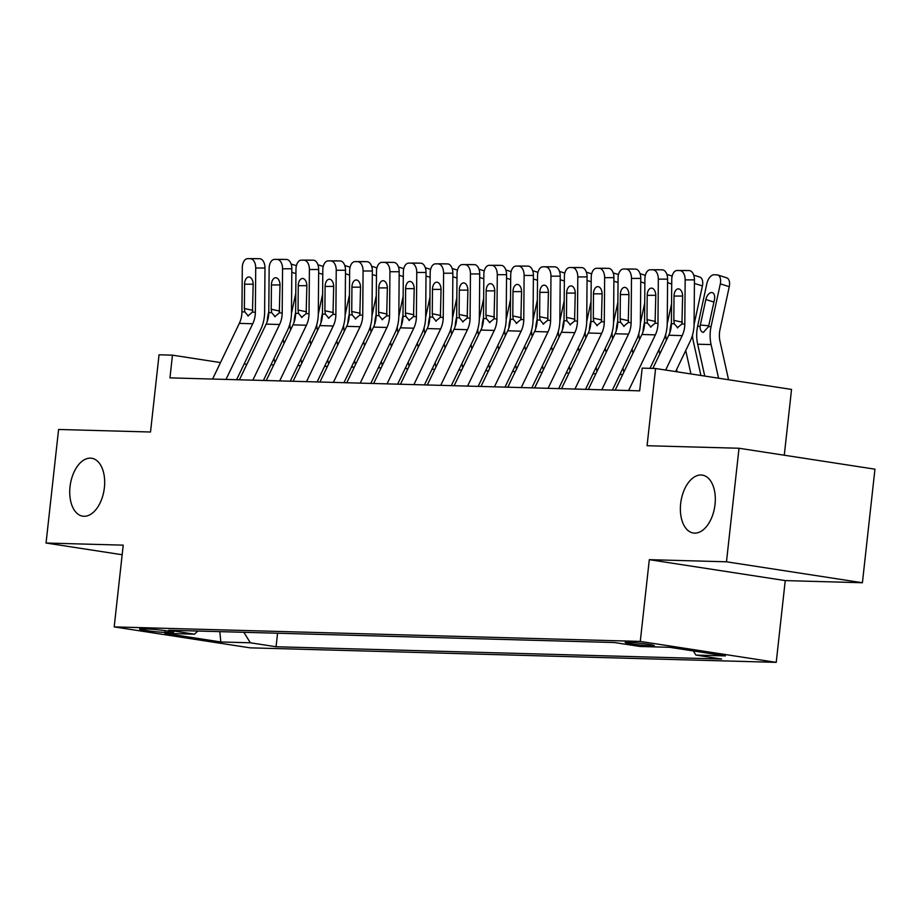 <?xml version="1.0" encoding="UTF-8"?>
<svg xmlns="http://www.w3.org/2000/svg" width="921" height="921" viewBox="0 0 921 921"><rect width="100%" height="100%" fill="white"/><g stroke="black" fill="none" stroke-linecap="round" stroke-linejoin="round"><path stroke-width="1.38" d="M680.665 503.591A29.299 17.096 98.8 0 1 702.297 475.109A29.299 17.096 98.8 0 1 715.018 504.535A29.299 17.096 98.8 0 1 693.386 533.017A29.299 17.096 98.8 0 1 680.665 503.591M70.031 486.737A29.299 17.096 98.8 0 1 91.674 458.255A29.299 17.096 98.8 0 1 104.384 487.681A29.299 17.096 98.8 0 1 82.752 516.163A29.299 17.096 98.8 0 1 70.031 486.737M627.984 642.248A14.644 0.875 -173.7 0 0 625.186 642.455A14.644 0.875 -173.7 0 0 635.179 644.389A14.644 0.875 -173.7 0 0 651.504 645.874A14.644 0.875 -173.7 0 0 654.301 645.667A14.644 0.875 -173.7 0 0 644.309 643.733A14.644 0.875 -173.7 0 0 627.984 642.248M784.278 455.227L791.542 389.433L655.602 368.504L642.179 368.124L639.669 390.838L169.959 377.875L172.457 355.161L159.045 354.792L150.514 432.007L58.587 429.474L46.05 543.022L122.159 554.741M862.413 582.74L874.95 469.18L739.01 448.251L726.473 561.798L649.305 559.669L640.279 641.43L776.219 662.36L785.245 580.598L862.413 582.74L726.473 561.798M640.279 641.43L114.192 626.902L250.132 647.843L776.219 662.36M165.043 632.393L170.949 632.554A14.195 0.84 -173.7 0 0 173.666 632.359A14.195 0.84 -173.7 0 0 163.984 630.482A14.195 0.84 -173.7 0 0 148.166 629.055L142.26 628.893A14.195 0.84 -173.7 0 0 139.555 629.089A14.195 0.84 -173.7 0 0 149.237 630.966A14.195 0.84 -173.7 0 0 165.043 632.393L165.239 630.655M243.835 632.301L250.351 642.789L276.07 646.749L721.627 659.045L695.908 655.084L725.437 655.902L669.59 647.302L640.06 646.484L614.342 642.524L168.785 630.229L194.504 634.189L197.819 631.023M250.351 642.789L220.821 641.972L164.974 633.372L194.504 634.189M655.602 368.504L647.072 445.718L739.01 448.251M114.192 626.902L123.218 545.151L46.05 543.022M220.499 362.563L172.457 355.161M622.688 374.559L619.856 374.479M595.852 373.811L593.009 373.742M569.005 373.074L566.173 372.993M542.17 372.337L539.326 372.257M515.323 371.589L512.49 371.508M488.487 370.852L485.643 370.772M461.64 370.115L458.808 370.035M434.804 369.367L431.961 369.286M407.968 368.63L405.125 368.55M381.121 367.893L378.278 367.813M354.286 367.145L351.442 367.065M327.439 366.408L324.606 366.328M300.603 365.66L297.759 365.591M273.756 364.923L270.924 364.843M246.92 364.186L244.077 364.106M277.566 633.222L276.07 646.749M695.908 655.084L693.352 650.951M219.82 631.633L220.821 641.972M649.305 559.669L785.245 580.598M212.578 379.049L239.322 323.386A22.887 18.535 91.6 0 0 241.935 311.839L242.292 267.666A9.152 5.365 -90.1 0 1 247.645 258.663A9.152 5.365 -90.1 0 1 247.737 258.663L259.687 258.72L247.737 258.663M236.582 379.717L260.701 329.499A34.33 27.803 91.6 0 0 264.626 312.196L264.983 268.023L255.716 268.034A9.152 5.365 -90.1 0 0 250.42 258.732M226.002 379.417L252.734 323.755A22.887 18.535 91.6 0 0 255.359 312.219L255.716 268.034M259.687 258.72A9.152 5.365 89.9 0 1 264.983 268.023M248.336 316.007L244.825 311.92L244.376 308.512L244.572 284.209A7.322 4.294 89.9 0 1 248.854 277.002A7.322 4.294 89.9 0 1 248.935 277.002A7.322 4.294 89.9 0 1 253.16 284.451L252.469 312.138L247.876 315.949M298.588 365.614L298.323 364.417M290.633 329.799L290.576 329.58A22.887 18.535 -88.4 0 1 289.919 323.904M291.462 313.416L295.779 293.431M284.036 343.521L283.127 339.435M274.919 362.506L274.009 358.419M267.274 321.406A34.33 27.803 -88.4 0 1 268.172 314.441L268.782 311.609M239.425 379.786L266.157 324.123A22.887 18.535 91.6 0 0 268.782 312.587L269.139 268.402A9.152 5.365 -90.1 0 1 274.481 259.4A9.152 5.365 -90.1 0 1 274.573 259.4L286.535 259.457L274.573 259.4M263.418 380.454L287.536 330.248A34.33 27.803 91.6 0 0 291.473 312.933L291.83 268.759L282.551 268.782A9.152 5.365 -90.1 0 0 277.256 259.48M252.838 380.166L279.581 324.491A22.887 18.535 91.6 0 0 282.194 312.956L282.551 268.782M286.535 259.457A9.152 5.365 89.9 0 1 291.83 268.759M275.172 316.743L271.672 312.668L271.223 309.249L271.419 284.957A7.322 4.294 89.9 0 1 275.701 277.751A7.322 4.294 89.9 0 1 275.77 277.751A7.322 4.294 89.9 0 1 280.007 285.188L279.305 312.875L274.723 316.686M266.261 380.534L292.993 324.871A22.887 18.535 91.6 0 0 295.618 313.324L295.975 269.151A9.152 5.365 -90.1 0 1 301.328 260.136A9.152 5.365 -90.1 0 1 301.42 260.148L313.37 260.194L301.42 260.148M290.265 381.19L314.383 330.984A34.33 27.803 91.6 0 0 318.309 313.681L318.666 269.496L309.398 269.519A9.152 5.365 -90.1 0 0 304.103 260.217M279.685 380.903L306.417 325.24A22.887 18.535 91.6 0 0 309.042 313.693L309.398 269.519M313.37 260.194A9.152 5.365 89.9 0 1 318.666 269.496M302.019 317.48L298.508 313.405L298.059 309.997L298.254 285.694A7.322 4.294 89.9 0 1 302.537 278.487A7.322 4.294 89.9 0 1 302.606 278.487A7.322 4.294 89.9 0 1 306.843 285.924L306.152 313.612L301.558 317.434M293.108 381.271L319.84 325.608A22.887 18.535 91.6 0 0 322.465 314.073L322.81 269.888A9.152 5.365 -90.1 0 1 328.164 260.885A9.152 5.365 -90.1 0 1 328.256 260.885L340.217 260.942L328.256 260.885M317.1 381.939L341.219 331.721A34.33 27.803 91.6 0 0 345.145 314.418L345.502 270.244L336.234 270.256A9.152 5.365 -90.1 0 0 330.938 260.954M306.52 381.639L333.264 325.976A22.887 18.535 91.6 0 0 335.877 314.441L336.234 270.256M340.217 260.942A9.152 5.365 89.9 0 1 345.502 270.244M328.855 318.229L325.355 314.142L324.906 310.734L325.101 286.431A7.322 4.294 89.9 0 1 329.373 279.224A7.322 4.294 89.9 0 1 329.453 279.224A7.322 4.294 89.9 0 1 333.69 286.673L332.988 314.36L328.394 318.171M319.944 382.008L346.676 326.345A22.887 18.535 91.6 0 0 349.301 314.809L349.658 270.636A9.152 5.365 -90.1 0 1 355.011 261.622A9.152 5.365 -90.1 0 1 355.103 261.622L367.053 261.679L355.103 261.622M343.947 382.675L368.066 332.469A34.33 27.803 91.6 0 0 371.992 315.155L372.349 270.981L363.081 271.004A9.152 5.365 -90.1 0 0 357.785 261.702M333.367 382.388L360.099 326.713A22.887 18.535 91.6 0 0 362.724 315.178L363.081 271.004M367.053 261.679A9.152 5.365 89.9 0 1 372.349 270.981M355.702 318.965L352.19 314.89L351.741 311.471L351.937 287.179A7.322 4.294 89.9 0 1 356.22 279.972A7.322 4.294 89.9 0 1 356.289 279.972A7.322 4.294 89.9 0 1 360.525 287.41L359.835 315.097L355.241 318.908M325.424 366.351L325.159 365.165M317.469 330.547L317.423 330.317A22.887 18.535 -88.4 0 1 316.766 324.641M318.298 314.165L322.615 294.179M310.872 344.27L309.963 340.171M301.754 363.254L300.845 359.155M294.11 322.154A34.33 27.803 -88.4 0 1 295.019 315.178L295.629 312.357M352.271 367.088L352.006 365.902M344.304 331.284L344.258 331.065A22.887 18.535 -88.4 0 1 343.602 325.378M345.145 314.901L349.462 294.916M337.719 345.007L336.81 340.908M328.601 363.991L327.692 359.904M320.957 322.891A34.33 27.803 -88.4 0 1 321.855 315.915L322.465 313.094M379.107 367.836L378.842 366.639M371.151 332.021L371.105 331.802A22.887 18.535 -88.4 0 1 370.449 326.126M371.98 315.65L376.298 295.653M364.555 345.743L363.645 341.656M355.437 364.739L354.527 360.641M347.793 323.628A34.33 27.803 -88.4 0 1 348.702 316.663L349.312 313.831M405.954 368.573L405.689 367.387M397.987 332.769L397.941 332.55A22.887 18.535 -88.4 0 1 397.285 326.863M398.828 316.387L403.145 296.401M391.402 346.492L390.492 342.393M382.284 365.476L381.375 361.377M374.64 324.376A34.33 27.803 -88.4 0 1 375.538 317.4L376.148 314.579M346.78 382.756L373.523 327.093A22.887 18.535 91.6 0 0 376.136 315.546L376.493 271.373A9.152 5.365 -90.1 0 1 381.847 262.37A9.152 5.365 -90.1 0 1 381.939 262.37L393.9 262.416L381.939 262.37M370.783 383.412L394.902 333.206A34.33 27.803 91.6 0 0 398.828 315.903L399.184 271.718L389.917 271.741A9.152 5.365 -90.1 0 0 384.621 262.439M360.203 383.124L386.947 327.462A22.887 18.535 91.6 0 0 389.56 315.915L389.917 271.741M393.9 262.416A9.152 5.365 89.9 0 1 399.184 271.718M382.537 319.714L379.038 315.627L378.589 312.219L378.784 287.916A7.322 4.294 89.9 0 1 383.055 280.709A7.322 4.294 89.9 0 1 383.136 280.709A7.322 4.294 89.9 0 1 387.373 288.158L386.67 315.834L382.077 319.656M432.789 369.309L432.525 368.124M424.834 333.506L424.788 333.287A22.887 18.535 -88.4 0 1 424.132 327.6M425.663 317.123L429.98 297.138M418.238 347.229L417.328 343.13M409.12 366.213L408.21 362.126M401.475 325.113A34.33 27.803 -88.4 0 1 402.385 318.136L402.995 315.316M373.627 383.493L400.359 327.83A22.887 18.535 91.6 0 0 402.984 316.294L403.34 272.109A9.152 5.365 -90.1 0 1 408.682 263.107A9.152 5.365 -90.1 0 1 408.786 263.107L420.736 263.164L408.786 263.107M397.63 384.161L421.749 333.955A34.33 27.803 91.6 0 0 425.675 316.64L426.032 272.466L416.764 272.478A9.152 5.365 -90.1 0 0 411.468 263.176M387.05 383.861L413.782 328.198A22.887 18.535 91.6 0 0 416.407 316.663L416.764 272.478M420.736 263.164A9.152 5.365 89.9 0 1 426.032 272.466M409.385 320.45L405.873 316.375L405.424 312.956L405.62 288.653A7.322 4.294 89.9 0 1 409.903 281.446A7.322 4.294 89.9 0 1 409.972 281.446A7.322 4.294 89.9 0 1 414.208 288.895L413.517 316.582L408.924 320.393M459.637 370.058L459.372 368.861M451.67 334.242L451.624 334.024A22.887 18.535 -88.4 0 1 450.968 328.348M452.51 317.872L456.828 297.874M445.085 347.977L444.175 343.878M435.967 366.961L435.057 362.862M428.323 325.85A34.33 27.803 -88.4 0 1 429.221 318.885L429.831 316.053M400.462 384.241L427.206 328.567A22.887 18.535 91.6 0 0 429.819 317.031L430.176 272.858A9.152 5.365 -90.1 0 1 435.529 263.843A9.152 5.365 -90.1 0 1 435.621 263.843L447.571 263.901L435.621 263.843M424.466 384.897L448.585 334.691A34.33 27.803 91.6 0 0 452.51 317.377L452.867 273.203L443.6 273.226A9.152 5.365 -90.1 0 0 438.304 263.924M413.886 384.61L440.629 328.935A22.887 18.535 91.6 0 0 443.243 317.4L443.6 273.226M447.571 263.901A9.152 5.365 89.9 0 1 452.867 273.203M436.22 321.187L432.72 317.112L432.271 313.693L432.467 289.401A7.322 4.294 89.9 0 1 436.738 282.194A7.322 4.294 89.9 0 1 436.819 282.194A7.322 4.294 89.9 0 1 441.055 289.631L440.353 317.319L435.76 321.13M486.472 370.795L486.207 369.609M478.517 334.991L478.471 334.772A22.887 18.535 -88.4 0 1 477.815 329.085M479.346 318.608L483.663 298.623M471.92 348.714L471.011 344.615M462.803 367.698L461.893 363.599M455.158 326.598A34.33 27.803 -88.4 0 1 456.068 319.622L456.678 316.801M427.309 384.978L454.041 329.315A22.887 18.535 91.6 0 0 456.666 317.768L457.023 273.595A9.152 5.365 -90.1 0 1 462.365 264.592A9.152 5.365 -90.1 0 1 462.469 264.592L474.419 264.638L462.469 264.592M451.313 385.634L475.42 335.428A34.33 27.803 91.6 0 0 479.357 318.125L479.714 273.94L470.447 273.963A9.152 5.365 -90.1 0 0 465.151 264.661M440.733 385.346L467.465 329.683A22.887 18.535 91.6 0 0 470.09 318.136L470.447 273.963M474.419 264.638A9.152 5.365 89.9 0 1 479.714 273.94M463.056 321.936L459.556 317.849L459.107 314.441L459.303 290.138A7.322 4.294 89.9 0 1 463.585 282.931A7.322 4.294 89.9 0 1 463.654 282.931A7.322 4.294 89.9 0 1 467.891 290.38L467.189 318.067L462.607 321.878M513.319 371.531L513.055 370.346M505.353 335.728L505.307 335.509A22.887 18.535 -88.4 0 1 504.65 329.822M506.193 319.345L510.51 299.36M498.768 349.45L497.858 345.363M489.65 368.435L488.74 364.348M482.005 327.335A34.33 27.803 -88.4 0 1 482.903 320.358L483.513 317.538M454.145 385.715L480.889 330.052A22.887 18.535 91.6 0 0 483.502 318.516L483.859 274.331A9.152 5.365 -90.1 0 1 489.212 265.329A9.152 5.365 -90.1 0 1 489.304 265.329L501.254 265.386L489.304 265.329M478.149 386.383L502.267 336.177A34.33 27.803 91.6 0 0 506.193 318.862L506.55 274.688L497.282 274.7A9.152 5.365 -90.1 0 0 491.987 265.398M467.569 386.083L494.301 330.42A22.887 18.535 91.6 0 0 496.926 318.885L497.282 274.7M501.254 265.386A9.152 5.365 89.9 0 1 506.55 274.688M489.903 322.672L486.392 318.597L485.954 315.178L486.15 290.875A7.322 4.294 89.9 0 1 490.421 283.668A7.322 4.294 89.9 0 1 490.502 283.68A7.322 4.294 89.9 0 1 494.738 291.117L494.036 318.804L489.442 322.615M540.155 372.28L539.89 371.082M532.2 336.464L532.142 336.246A22.887 18.535 -88.4 0 1 531.498 330.57M533.029 320.094L537.346 300.096M525.603 350.199L524.694 346.1M516.485 369.183L515.576 365.084M508.841 328.072A34.33 27.803 -88.4 0 1 509.739 321.107L510.349 318.275M480.992 386.463L507.724 330.789A22.887 18.535 91.6 0 0 510.349 319.253L510.706 275.08A9.152 5.365 -90.1 0 1 516.048 266.065A9.152 5.365 -90.1 0 1 516.14 266.065L528.101 266.123L516.14 266.065M504.996 387.119L529.103 336.913A34.33 27.803 91.6 0 0 533.04 319.599L533.397 275.425L524.118 275.448A9.152 5.365 -90.1 0 0 518.834 266.146M494.416 386.832L521.148 331.169A22.887 18.535 91.6 0 0 523.773 319.622L524.118 275.448M528.101 266.123A9.152 5.365 89.9 0 1 533.397 275.425M516.739 323.409L513.239 319.334L512.79 315.915L512.985 291.623A7.322 4.294 89.9 0 1 517.268 284.416A7.322 4.294 89.9 0 1 517.337 284.416A7.322 4.294 89.9 0 1 521.574 291.853L520.872 319.541L516.29 323.363M566.991 373.017L566.726 371.831M559.035 337.213L558.989 336.994A22.887 18.535 -88.4 0 1 558.333 331.307M559.876 320.83L564.193 300.845M552.45 350.936L551.541 346.837M543.332 369.92L542.423 365.821M535.688 328.82A34.33 27.803 -88.4 0 1 536.586 321.843L537.196 319.023M507.828 387.2L534.571 331.537A22.887 18.535 91.6 0 0 537.185 319.99L537.542 275.816A9.152 5.365 -90.1 0 1 542.895 266.814A9.152 5.365 -90.1 0 1 542.987 266.814L554.937 266.86L542.987 266.814M531.831 387.868L555.95 337.65A34.33 27.803 91.6 0 0 559.876 320.347L560.233 276.162L550.965 276.185A9.152 5.365 -90.1 0 0 545.669 266.883M521.251 387.568L547.983 331.905A22.887 18.535 91.6 0 0 550.608 320.37L550.965 276.185M554.937 266.86A9.152 5.365 89.9 0 1 560.233 276.162M543.586 324.157L540.074 320.071L539.625 316.663L539.833 292.36A7.322 4.294 89.9 0 1 544.104 285.153A7.322 4.294 89.9 0 1 544.184 285.153A7.322 4.294 89.9 0 1 548.421 292.602L547.719 320.289L543.125 324.1M593.838 373.765L593.573 372.568M585.883 337.949L585.825 337.731A22.887 18.535 -88.4 0 1 585.18 332.044M586.712 321.567L591.029 301.581M579.286 351.672L578.376 347.585M570.168 370.656L569.259 366.57M562.524 329.557A34.33 27.803 -88.4 0 1 563.422 322.592L564.032 319.76M534.675 387.937L561.407 332.274A22.887 18.535 91.6 0 0 564.032 320.738L564.389 276.553A9.152 5.365 -90.1 0 1 569.731 267.551A9.152 5.365 -90.1 0 1 569.823 267.551L581.784 267.608L569.823 267.551M558.679 388.604L582.786 338.398A34.33 27.803 91.6 0 0 586.723 321.084L587.08 276.91L577.801 276.933A9.152 5.365 -90.1 0 0 572.517 267.631M548.087 388.305L574.831 332.642A22.887 18.535 91.6 0 0 577.444 321.107L577.801 276.933M581.784 267.608A9.152 5.365 89.9 0 1 587.08 276.91M570.421 324.894L566.922 320.819L566.473 317.4L566.668 293.097A7.322 4.294 89.9 0 1 570.951 285.901A7.322 4.294 89.9 0 1 571.02 285.901A7.322 4.294 89.9 0 1 575.257 293.339L574.554 321.026L569.972 324.837M620.673 374.502L620.409 373.304M612.718 338.698L612.672 338.468A22.887 18.535 -88.4 0 1 612.016 332.792M613.559 322.315L617.876 302.33M606.133 352.421L605.224 348.322M597.004 371.405L596.094 367.306M589.371 330.294A34.33 27.803 -88.4 0 1 590.269 323.329L590.879 320.508M639.565 339.435L639.508 339.216A22.887 18.535 -88.4 0 1 638.852 333.529M640.394 323.052L644.712 303.067M632.969 353.157L632.059 349.059M623.851 372.142L622.941 368.043M616.207 331.042A34.33 27.803 -88.4 0 1 617.105 324.065L617.715 321.245M666.401 340.171L666.355 339.953A22.887 18.535 -88.4 0 1 665.699 334.277M667.23 323.789L671.559 303.803M659.804 353.894L658.895 349.807M643.054 331.779A34.33 27.803 -88.4 0 1 643.952 324.814L644.562 321.982M561.511 388.685L588.254 333.011A22.887 18.535 91.6 0 0 590.868 321.475L591.224 277.302A9.152 5.365 -90.1 0 1 596.578 268.287A9.152 5.365 -90.1 0 1 596.67 268.287L608.62 268.345L596.67 268.287M585.514 389.341L609.633 339.135A34.33 27.803 91.6 0 0 613.559 321.82L613.916 277.647L604.648 277.67A9.152 5.365 -90.1 0 0 599.352 268.368M574.934 389.053L601.666 333.39A22.887 18.535 91.6 0 0 604.291 321.843L604.648 277.67M608.62 268.345A9.152 5.365 89.9 0 1 613.916 277.647M597.269 325.631L593.757 321.556L593.308 318.136L593.504 293.845A7.322 4.294 89.9 0 1 597.787 286.638A7.322 4.294 89.9 0 1 597.867 286.638A7.322 4.294 89.9 0 1 602.104 294.075L601.401 321.763L596.808 325.585M588.358 389.422L615.09 333.759A22.887 18.535 91.6 0 0 617.715 322.212L618.072 278.038A9.152 5.365 -90.1 0 1 623.413 269.036A9.152 5.365 -90.1 0 1 623.505 269.036L635.467 269.082L623.505 269.036M612.361 390.09L636.469 339.872A34.33 27.803 91.6 0 0 640.406 322.569L640.763 278.395L631.484 278.407A9.152 5.365 -90.1 0 0 626.188 269.105M601.77 389.79L628.513 334.127A22.887 18.535 91.6 0 0 631.127 322.592L631.484 278.407M635.467 269.082A9.152 5.365 89.9 0 1 640.763 278.395M624.104 326.379L620.604 322.292L620.155 318.885L620.351 294.582A7.322 4.294 89.9 0 1 624.634 287.375A7.322 4.294 89.9 0 1 624.703 287.375A7.322 4.294 89.9 0 1 628.939 294.824L628.237 322.511L623.655 326.322M615.193 390.159L641.937 334.496A22.887 18.535 91.6 0 0 644.55 322.96L644.907 278.775A9.152 5.365 -90.1 0 1 650.261 269.772A9.152 5.365 -90.1 0 1 650.353 269.772L662.303 269.83L650.353 269.772M639.197 390.826L639.819 389.537M649.996 368.342L663.316 340.62A34.33 27.803 91.6 0 0 667.241 323.306L667.598 279.132L658.331 279.155A9.152 5.365 -90.1 0 0 653.035 269.853M628.617 390.539L655.349 334.864A22.887 18.535 91.6 0 0 657.974 323.329L658.331 279.155M662.303 269.83A9.152 5.365 89.9 0 1 667.598 279.132M650.951 327.116L647.44 323.041L646.991 319.622L647.187 295.33A7.322 4.294 89.9 0 1 651.469 288.123A7.322 4.294 89.9 0 1 651.55 288.123A7.322 4.294 89.9 0 1 655.775 295.56L655.084 323.248L650.491 327.059M700.927 375.48L693.191 340.689A22.887 18.535 -88.4 0 1 692.534 335.014M694.077 324.537L702.412 285.936L694.411 283.415M690.946 373.938L685.742 350.544M677.131 371.819L676.624 369.528M669.889 332.527A34.33 27.803 -88.4 0 1 670.787 325.55L671.397 322.73M693.709 275.137L699.799 277.06A9.152 5.227 107.5 0 1 702.412 285.936M652.839 368.423L668.773 335.232A22.887 18.535 91.6 0 0 671.397 323.697L671.754 279.524A9.152 5.365 -90.1 0 1 677.096 270.509A9.152 5.365 -90.1 0 1 677.188 270.521L689.15 270.567L677.188 270.521M675.634 371.589L690.151 341.357A34.33 27.803 91.6 0 0 694.089 324.054L694.446 279.869L685.166 279.892A9.152 5.365 -90.1 0 0 679.871 270.59M665.653 370.046L682.196 335.612A22.887 18.535 91.6 0 0 684.81 324.065L685.166 279.892M689.15 270.567A9.152 5.365 89.9 0 1 694.446 279.869M677.787 327.853L674.287 323.778L673.838 320.358L674.034 296.067A7.322 4.294 89.9 0 1 678.305 288.86A7.322 4.294 89.9 0 1 678.386 288.86A7.322 4.294 89.9 0 1 682.622 296.297L681.92 323.985L677.338 327.807M728.546 379.728L720.038 341.438A22.887 18.535 -88.4 0 1 720.003 329.488L729.259 286.684L720.303 283.852A9.152 5.227 -72.5 0 0 717.689 274.976A9.152 5.227 -72.5 0 0 716.849 274.838L714.166 274.757A9.152 5.227 -72.5 0 0 706.879 283.484L697.634 326.287L700.121 326.356L700.34 325.021L708.79 325.804M718.564 378.197L711.093 344.581A34.33 27.803 -88.4 0 1 711.047 326.667L720.303 283.852M704.749 376.067L697.669 344.212A34.33 27.803 -88.4 0 1 697.634 326.287M713.936 302.065L705.843 299.521A7.322 4.191 107.5 0 1 711.668 292.544A7.322 4.191 107.5 0 1 712.347 292.648A7.322 4.191 107.5 0 1 714.431 299.751L708.56 326.598L703.333 332.366M703.506 332.377C701.18 332.032 700.052 330.029 700.121 326.356M705.843 299.521L700.34 325.021M717.689 274.976L726.646 277.797A9.152 5.227 107.5 0 1 729.259 286.684M171.053 631.576L170.949 632.554M244.825 311.92L241.935 311.839M255.359 312.219L252.469 312.138M252.734 323.755L239.322 323.386M253.16 284.198L244.572 284.209M244.376 308.512L252.861 310.342M295.94 273.606L291.796 272.305M271.672 312.668L268.782 312.587M282.194 312.956L279.305 312.875M279.581 324.491L266.157 324.123M280.007 284.934L271.419 284.957M271.223 309.249L279.696 311.079M298.508 313.405L295.618 313.324M309.042 313.693L306.152 313.612M306.417 325.24L292.993 324.871M306.843 285.671L298.254 285.694M298.059 309.997L306.543 311.816M325.355 314.142L322.465 314.073M335.877 314.441L332.988 314.36M333.264 325.976L319.84 325.608M333.69 286.419L325.101 286.431M324.906 310.734L333.379 312.564M352.19 314.89L349.301 314.809M362.724 315.178L359.835 315.097M360.099 326.713L346.676 326.345M360.525 287.156L351.937 287.179M351.741 311.471L360.215 313.301M322.776 274.343L318.643 273.042M349.623 275.091L345.479 273.779M376.459 275.828L372.314 274.527M403.306 276.576L399.161 275.264M379.038 315.627L376.136 315.546M389.56 315.915L386.67 315.834M386.947 327.462L373.523 327.093M387.373 287.893L378.784 287.916M378.589 312.219L387.062 314.049M430.142 277.313L425.997 276.001M405.873 316.375L402.984 316.294M416.407 316.663L413.517 316.582M413.782 328.198L400.359 327.83M414.208 288.641L405.62 288.653M405.424 312.956L413.897 314.786M456.989 278.05L452.844 276.749M432.72 317.112L429.819 317.031M443.243 317.4L440.353 317.319M440.629 328.935L427.206 328.567M441.055 289.378L432.467 289.401M432.271 313.693L440.745 315.523M483.824 278.798L479.68 277.486M459.556 317.849L456.666 317.768M470.09 318.136L467.189 318.067M467.465 329.683L454.041 329.315M467.891 290.115L459.303 290.138M459.107 314.441L467.58 316.271M510.671 279.535L506.527 278.223M486.392 318.597L483.502 318.516M496.926 318.885L494.036 318.804M494.301 330.42L480.889 330.052M494.738 290.863L486.15 290.875M485.954 315.178L494.427 317.008M537.507 280.272L533.363 278.971M513.239 319.334L510.349 319.253M523.773 319.622L520.872 319.541M521.148 331.169L507.724 330.789M521.574 291.6L512.985 291.623M512.79 315.915L521.263 317.745M564.354 281.02L560.21 279.708M540.074 320.071L537.185 319.99M550.608 320.37L547.719 320.289M547.983 331.905L534.571 331.537M548.421 292.337L539.833 292.36M539.625 316.663L548.11 318.493M591.19 281.757L587.045 280.445M566.922 320.819L564.032 320.738M577.444 321.107L574.554 321.026M574.831 332.642L561.407 332.274M575.257 293.085L566.668 293.097M566.473 317.4L574.946 319.23M618.026 282.494L613.893 281.193M644.873 283.242L640.728 281.93M671.708 283.979L667.575 282.678M593.757 321.556L590.868 321.475M604.291 321.843L601.401 321.763M601.666 333.39L588.254 333.011M602.092 293.822L593.504 293.845M593.308 318.136L601.793 319.967M620.604 322.292L617.715 322.212M631.127 322.592L628.237 322.511M628.513 334.127L615.09 333.759M628.939 294.57L620.351 294.582M620.155 318.885L628.629 320.715M647.44 323.041L644.55 322.96M657.974 323.329L655.084 323.248M655.349 334.864L641.937 334.496M655.775 295.307L647.187 295.33M646.991 319.622L655.476 321.452M674.287 323.778L671.397 323.697M684.81 324.065L681.92 323.985M682.196 335.612L668.773 335.232M682.622 296.044L674.034 296.067M673.838 320.358L682.311 322.189M697.669 344.212L711.093 344.581M708.56 326.598L711.047 326.667M256.913 258.64L247.645 258.663M291.094 264.028L296.401 265.697M283.749 259.377L274.481 259.4M310.596 260.125L301.328 260.136M337.431 260.862L328.164 260.885M364.279 261.599L355.011 261.622M317.941 264.764L323.248 266.445M344.776 265.501L350.084 267.182M371.624 266.25L376.919 267.919M398.459 266.986L403.766 268.667M391.114 262.347L381.847 262.37M425.306 267.735L430.602 269.404M417.961 263.084L408.682 263.107M452.142 268.471L457.449 270.141M444.797 263.82L435.529 263.843M478.989 269.208L484.285 270.889M471.644 264.569L462.365 264.592M505.825 269.957L511.132 271.626M498.48 265.306L489.212 265.329M532.66 270.693L537.968 272.363M525.327 266.054L516.048 266.065M559.508 271.43L564.815 273.111M552.163 266.791L542.895 266.814M586.343 272.179L591.65 273.848M578.998 267.527L569.731 267.551M613.19 272.915L618.498 274.585M640.026 273.652L645.333 275.333M666.873 274.4L672.18 276.07M605.845 268.276L596.578 268.287M632.681 269.013L623.413 269.036M659.528 269.749L650.261 269.772M686.364 270.498L677.096 270.509"/></g></svg>
